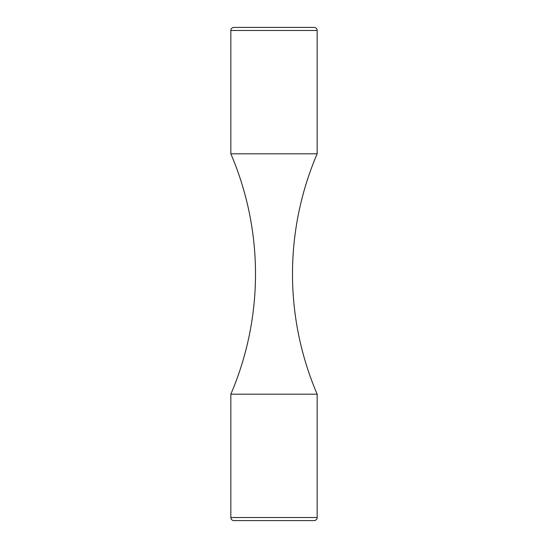 <?xml version="1.0" encoding="UTF-8"?>
<svg xmlns="http://www.w3.org/2000/svg" width="548" height="548" viewBox="0 0 548 548"><rect width="100%" height="100%" fill="white"/><g stroke="black" fill="none" stroke-linecap="round" stroke-linejoin="round"><path stroke-width="0.82" d="M230.838 394.197A305.215 305.215 0 0 0 230.838 153.803L317.162 153.803A305.215 305.215 0 0 0 317.162 394.197L317.162 517.518A3.083 3.083 0 0 1 314.079 520.6L233.921 520.6A3.083 3.083 0 0 1 230.838 517.518L230.838 394.197L317.162 394.197M317.162 153.803L317.162 30.483A3.083 3.083 0 0 0 314.079 27.4L233.921 27.4A3.083 3.083 0 0 0 230.838 30.483L230.838 153.803M230.838 517.518L317.162 517.518M317.162 30.483L230.838 30.483"/></g></svg>
